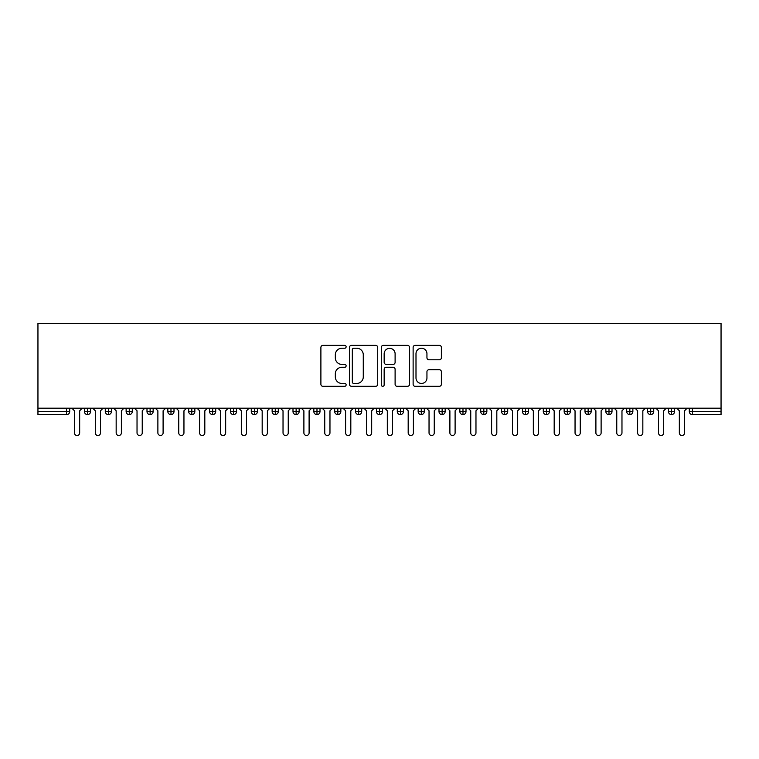 <?xml version="1.0" encoding="UTF-8"?>
<svg xmlns="http://www.w3.org/2000/svg" width="759" height="759" viewBox="0 0 759 759"><rect width="100%" height="100%" fill="white"/><g stroke="black" fill="none" stroke-linecap="round" stroke-linejoin="round"><path stroke-width="1.14" d="M346.132 346.797A1.433 1.433 0 0 0 344.69 345.364L322.945 345.364A2.049 2.049 0 0 0 320.896 347.413L320.896 384.263A2.049 2.049 0 0 0 322.945 386.312L344.69 386.312A1.433 1.433 0 0 0 346.132 384.879A1.433 1.433 0 0 0 344.69 383.447L341.882 383.447A6.556 6.556 0 0 1 335.326 376.891L335.326 373.826A6.556 6.556 0 0 1 341.882 367.271L344.69 367.271A1.433 1.433 0 0 0 346.132 365.838A1.433 1.433 0 0 0 344.69 364.405L341.882 364.405A6.556 6.556 0 0 1 335.326 357.85L335.326 354.785A6.556 6.556 0 0 1 341.882 348.229L344.69 348.229A1.433 1.433 0 0 0 346.132 346.797M439.338 359.794A2.049 2.049 0 0 0 441.377 357.755L441.377 347.413A2.049 2.049 0 0 0 439.338 345.364L415.173 345.364A2.049 2.049 0 0 0 413.124 347.413L413.124 384.263A2.049 2.049 0 0 0 415.173 386.312L439.338 386.312A2.049 2.049 0 0 0 441.377 384.263L441.377 371.777A2.049 2.049 0 0 0 439.338 369.728L428.996 369.728A2.049 2.049 0 0 0 426.947 371.777L426.947 377.973A5.474 5.474 0 0 1 421.473 383.447A5.474 5.474 0 0 1 415.998 377.973L415.998 353.703A5.474 5.474 0 0 1 421.473 348.229A5.474 5.474 0 0 1 426.947 353.703L426.947 357.755A2.049 2.049 0 0 0 428.996 359.794L439.338 359.794M37.95 408.181L37.95 323.495L721.05 323.495L721.05 408.181L37.95 408.181L37.95 411.52L66.574 411.52L66.574 408.181M377.707 347.413A2.049 2.049 0 0 0 375.658 345.364L351.502 345.364A2.049 2.049 0 0 0 349.453 347.413L349.453 384.263A2.049 2.049 0 0 0 351.502 386.312L375.658 386.312A2.049 2.049 0 0 0 377.707 384.263L377.707 347.413M383.342 345.364L407.498 345.364A2.049 2.049 0 0 1 409.547 347.413L409.547 384.263A2.049 2.049 0 0 1 407.498 386.312L397.156 386.312A2.049 2.049 0 0 1 395.107 384.263L395.107 369.32A2.049 2.049 0 0 0 393.067 367.271L386.208 367.271A2.049 2.049 0 0 0 384.158 369.32L384.158 384.879A1.433 1.433 0 0 1 382.726 386.312A1.433 1.433 0 0 1 381.293 384.879L381.293 347.413A2.049 2.049 0 0 1 383.342 345.364M69.705 411.52L66.574 411.52L66.574 414.642A3.131 3.131 0 0 0 69.705 411.52L69.705 408.181L69.705 411.52A3.131 3.131 0 0 1 66.574 414.642L37.95 414.642L37.95 411.52M721.05 408.181L721.05 414.642L692.426 414.642A3.131 3.131 0 0 1 689.295 411.52L689.295 408.181M87.541 408.181L87.541 414.642A3.131 3.131 0 0 1 84.41 411.52L84.41 408.181L84.41 411.52A3.131 3.131 0 0 0 87.541 414.642A3.131 3.131 0 0 0 90.568 411.52L90.568 408.181M108.395 408.181L108.395 414.642A3.131 3.131 0 0 1 105.273 411.52L105.273 408.181L105.273 411.52A3.131 3.131 0 0 0 108.395 414.642A3.131 3.131 0 0 0 111.421 411.52L111.421 408.181M129.258 408.181L129.258 414.642A3.131 3.131 0 0 1 126.127 411.52L126.127 408.181L126.127 411.52A3.131 3.131 0 0 0 129.258 414.642A3.131 3.131 0 0 0 132.284 411.52L132.284 408.181M150.111 408.181L150.111 414.642A3.131 3.131 0 0 1 146.99 411.52L146.99 408.181L146.99 411.52A3.131 3.131 0 0 0 150.111 414.642A3.131 3.131 0 0 0 153.138 411.52L153.138 408.181M170.974 408.181L170.974 414.642A3.131 3.131 0 0 1 167.843 411.52L167.843 408.181L167.843 411.52A3.131 3.131 0 0 0 170.974 414.642A3.131 3.131 0 0 0 174.001 411.52L174.001 408.181M191.828 408.181L191.828 414.642A3.131 3.131 0 0 1 188.697 411.52L188.697 408.181L188.697 411.52A3.131 3.131 0 0 0 191.828 414.642A3.131 3.131 0 0 0 194.854 411.52L194.854 408.181M212.691 408.181L212.691 414.642A3.131 3.131 0 0 1 209.56 411.52L209.56 408.181L209.56 411.52A3.131 3.131 0 0 0 212.691 414.642A3.131 3.131 0 0 0 215.708 411.52L215.708 408.181M233.544 408.181L233.544 414.642A3.131 3.131 0 0 1 230.413 411.52L230.413 408.181L230.413 411.52A3.131 3.131 0 0 0 233.544 414.642A3.131 3.131 0 0 0 236.571 411.52L236.571 408.181M254.407 408.181L254.407 414.642A3.131 3.131 0 0 1 251.276 411.52L251.276 408.181L251.276 411.52A3.131 3.131 0 0 0 254.407 414.642A3.131 3.131 0 0 0 257.424 411.52L257.424 408.181M275.261 408.181L275.261 414.642A3.131 3.131 0 0 1 272.13 411.52L272.13 408.181L272.13 411.52A3.131 3.131 0 0 0 275.261 414.642A3.131 3.131 0 0 0 278.287 411.52L278.287 408.181M296.124 408.181L296.124 414.642A3.131 3.131 0 0 1 292.993 411.52L292.993 408.181L292.993 411.52A3.131 3.131 0 0 0 296.124 414.642A3.131 3.131 0 0 0 299.141 411.52L299.141 408.181M316.977 408.181L316.977 414.642A3.131 3.131 0 0 1 313.846 411.52L313.846 408.181L313.846 411.52A3.131 3.131 0 0 0 316.977 414.642A3.131 3.131 0 0 0 320.004 411.52L320.004 408.181M337.84 408.181L337.84 414.642A3.131 3.131 0 0 1 334.71 411.52A3.131 3.131 0 0 0 337.84 414.642A3.131 3.131 0 0 1 334.71 411.52L334.71 408.181M340.857 408.181L340.857 411.52A3.131 3.131 0 0 1 337.84 414.642A3.131 3.131 0 0 0 340.857 411.52L334.71 411.52M358.694 414.642A3.131 3.131 0 0 1 355.563 411.52L355.563 408.181L355.563 411.52A3.131 3.131 0 0 0 358.694 414.642A3.131 3.131 0 0 0 361.72 411.52L361.72 408.181L361.72 411.52A3.131 3.131 0 0 1 358.694 414.642L358.694 411.52L361.72 411.52M379.547 408.181L379.547 414.642A3.131 3.131 0 0 1 376.426 411.52L376.426 408.181L376.426 411.52A3.131 3.131 0 0 0 379.547 414.642A3.131 3.131 0 0 0 382.574 411.52L382.574 408.181M400.41 408.181L400.41 414.642A3.131 3.131 0 0 1 397.28 411.52L397.28 408.181L397.28 411.52A3.131 3.131 0 0 0 400.41 414.642A3.131 3.131 0 0 0 403.437 411.52L403.437 408.181M421.264 408.181L421.264 411.52L418.143 411.52L418.143 408.181L418.143 411.52A3.131 3.131 0 0 0 421.264 414.642A3.131 3.131 0 0 0 424.29 411.52L424.29 408.181L424.29 411.52A3.131 3.131 0 0 1 421.264 414.642A3.131 3.131 0 0 1 418.143 411.52A3.131 3.131 0 0 0 421.264 414.642L421.264 411.52L424.29 411.52M442.127 408.181L442.127 414.642A3.131 3.131 0 0 1 438.996 411.52L438.996 408.181L438.996 411.52A3.131 3.131 0 0 0 442.127 414.642A3.131 3.131 0 0 0 445.154 411.52L445.154 408.181M462.981 408.181L462.981 414.642A3.131 3.131 0 0 1 459.859 411.52L459.859 408.181L459.859 411.52A3.131 3.131 0 0 0 462.981 414.642A3.131 3.131 0 0 0 466.007 411.52L466.007 408.181M483.844 408.181L483.844 414.642A3.131 3.131 0 0 1 480.713 411.52L480.713 408.181L480.713 411.52A3.131 3.131 0 0 0 483.844 414.642A3.131 3.131 0 0 0 486.87 411.52L486.87 408.181M504.697 408.181L504.697 414.642A3.131 3.131 0 0 1 501.576 411.52L501.576 408.181M507.724 408.181L507.724 411.52A3.131 3.131 0 0 1 504.697 414.642A3.131 3.131 0 0 0 507.724 411.52L501.576 411.52A3.131 3.131 0 0 0 504.697 414.642M525.56 408.181L525.56 414.642A3.131 3.131 0 0 1 522.429 411.52L522.429 408.181L522.429 411.52A3.131 3.131 0 0 0 525.56 414.642A3.131 3.131 0 0 0 528.587 411.52L528.587 408.181M546.414 408.181L546.414 414.642A3.131 3.131 0 0 1 543.292 411.52L543.292 408.181M549.44 408.181L549.44 411.52A3.131 3.131 0 0 1 546.414 414.642A3.131 3.131 0 0 0 549.44 411.52L543.292 411.52A3.131 3.131 0 0 0 546.414 414.642M567.277 408.181L567.277 414.642A3.131 3.131 0 0 1 564.146 411.52L564.146 408.181M570.303 408.181L570.303 411.52A3.131 3.131 0 0 1 567.277 414.642A3.131 3.131 0 0 0 570.303 411.52L564.146 411.52A3.131 3.131 0 0 0 567.277 414.642M588.13 408.181L588.13 414.642A3.131 3.131 0 0 1 584.999 411.52A3.131 3.131 0 0 0 588.13 414.642A3.131 3.131 0 0 1 584.999 411.52L584.999 408.181M591.157 408.181L591.157 411.52L591.157 408.181M608.993 408.181L608.993 414.642A3.131 3.131 0 0 1 605.862 411.52L605.862 408.181M612.01 408.181L612.01 411.52A3.131 3.131 0 0 1 608.993 414.642A3.131 3.131 0 0 0 612.01 411.52L605.862 411.52A3.131 3.131 0 0 0 608.993 414.642M629.847 408.181L629.847 414.642A3.131 3.131 0 0 1 626.716 411.52L626.716 408.181M632.873 408.181L632.873 411.52A3.131 3.131 0 0 1 629.847 414.642A3.131 3.131 0 0 0 632.873 411.52L626.716 411.52A3.131 3.131 0 0 0 629.847 414.642M650.71 408.181L650.71 414.642A3.131 3.131 0 0 1 647.579 411.52L647.579 408.181M653.727 408.181L653.727 411.52A3.131 3.131 0 0 1 650.71 414.642A3.131 3.131 0 0 0 653.727 411.52L647.579 411.52A3.131 3.131 0 0 0 650.71 414.642M671.563 408.181L671.563 414.642A3.131 3.131 0 0 1 668.432 411.52L668.432 408.181M674.59 408.181L674.59 411.52A3.131 3.131 0 0 1 671.563 414.642A3.131 3.131 0 0 0 674.59 411.52L668.432 411.52A3.131 3.131 0 0 0 671.563 414.642M358.694 408.181L358.694 411.52L355.563 411.52M588.13 414.642A3.131 3.131 0 0 0 591.157 411.52A3.131 3.131 0 0 1 588.13 414.642M353.751 348.229A1.433 1.433 0 0 0 352.318 349.662L352.318 382.014A1.433 1.433 0 0 0 353.751 383.447L356.721 383.447A6.556 6.556 0 0 0 363.276 376.891L363.276 354.785A6.556 6.556 0 0 0 356.721 348.229L353.751 348.229M395.107 353.808A5.474 5.474 0 0 0 389.633 348.334A5.474 5.474 0 0 0 384.158 353.808L384.158 362.356A2.049 2.049 0 0 0 386.208 364.405L393.067 364.405A2.049 2.049 0 0 0 395.107 362.356L395.107 353.808M74.448 432.896L74.448 410.79L74.448 432.896A2.609 2.609 0 0 0 77.057 435.505A2.609 2.609 0 0 0 79.667 432.896L79.667 410.79L79.667 432.896M82.276 408.181L79.667 410.79M74.448 410.79L71.849 408.181M95.311 432.896L95.311 410.79L95.311 432.896A2.609 2.609 0 0 0 97.92 435.505A2.609 2.609 0 0 0 100.52 432.896L100.52 410.79L100.52 432.896M116.165 432.896L116.165 410.79L116.165 432.896A2.609 2.609 0 0 0 118.774 435.505A2.609 2.609 0 0 0 121.383 432.896L121.383 410.79L121.383 432.896M137.028 432.896L137.028 410.79L137.028 432.896A2.609 2.609 0 0 0 139.637 435.505A2.609 2.609 0 0 0 142.237 432.896L142.237 410.79L142.237 432.896M157.881 432.896L157.881 410.79L157.881 432.896A2.609 2.609 0 0 0 160.491 435.505A2.609 2.609 0 0 0 163.1 432.896L163.1 410.79L163.1 432.896M103.129 408.181L100.52 410.79M95.311 410.79L92.702 408.181M123.992 408.181L121.383 410.79M116.165 410.79L113.556 408.181M144.846 408.181L142.237 410.79M137.028 410.79L134.419 408.181M165.709 408.181L163.1 410.79M157.881 410.79L155.272 408.181M178.744 432.896L178.744 410.79L178.744 432.896A2.609 2.609 0 0 0 181.354 435.505A2.609 2.609 0 0 0 183.953 432.896L183.953 410.79L183.953 432.896M186.562 408.181L183.953 410.79M178.744 410.79L176.135 408.181M199.598 432.896L199.598 410.79L199.598 432.896A2.609 2.609 0 0 0 202.207 435.505A2.609 2.609 0 0 0 204.816 432.896L204.816 410.79L204.816 432.896M220.461 432.896L220.461 410.79L220.461 432.896A2.609 2.609 0 0 0 223.061 435.505A2.609 2.609 0 0 0 225.67 432.896L225.67 410.79L225.67 432.896M241.315 432.896L241.315 410.79L241.315 432.896A2.609 2.609 0 0 0 243.924 435.505A2.609 2.609 0 0 0 246.533 432.896L246.533 410.79L246.533 432.896M262.178 432.896L262.178 410.79L262.178 432.896A2.609 2.609 0 0 0 264.777 435.505A2.609 2.609 0 0 0 267.386 432.896L267.386 410.79L267.386 432.896M207.425 408.181L204.816 410.79M199.598 410.79L196.989 408.181M228.279 408.181L225.67 410.79M220.461 410.79L217.852 408.181M249.142 408.181L246.533 410.79M241.315 410.79L238.706 408.181M269.995 408.181L267.386 410.79M262.178 410.79L259.569 408.181M283.031 432.896L283.031 410.79L283.031 432.896A2.609 2.609 0 0 0 285.64 435.505A2.609 2.609 0 0 0 288.249 432.896L288.249 410.79L288.249 432.896M303.894 432.896L303.894 410.79L303.894 432.896A2.609 2.609 0 0 0 306.494 435.505A2.609 2.609 0 0 0 309.103 432.896L309.103 410.79L309.103 432.896M324.748 432.896L324.748 410.79L324.748 432.896A2.609 2.609 0 0 0 327.357 435.505A2.609 2.609 0 0 0 329.966 432.896L329.966 410.79L329.966 432.896M345.601 432.896L345.601 410.79L345.601 432.896A2.609 2.609 0 0 0 348.21 435.505A2.609 2.609 0 0 0 350.819 432.896L350.819 410.79L350.819 432.896M366.464 432.896L366.464 410.79L366.464 432.896A2.609 2.609 0 0 0 369.073 435.505A2.609 2.609 0 0 0 371.682 432.896L371.682 410.79L371.682 432.896M290.849 408.181L288.249 410.79M283.031 410.79L280.422 408.181M311.712 408.181L309.103 410.79M303.894 410.79L301.285 408.181M332.565 408.181L329.966 410.79M324.748 410.79L322.139 408.181M353.428 408.181L350.819 410.79M345.601 410.79L343.002 408.181M374.282 408.181L371.682 410.79M366.464 410.79L363.855 408.181M387.318 432.896L387.318 410.79L387.318 432.896A2.609 2.609 0 0 0 389.927 435.505A2.609 2.609 0 0 0 392.536 432.896L392.536 410.79L392.536 432.896M395.145 408.181L392.536 410.79M387.318 410.79L384.718 408.181M408.181 432.896L408.181 410.79L408.181 432.896A2.609 2.609 0 0 0 410.79 435.505A2.609 2.609 0 0 0 413.399 432.896L413.399 410.79L413.399 432.896M415.998 408.181L413.399 410.79M408.181 410.79L405.572 408.181M429.034 432.896L429.034 410.79L429.034 432.896A2.609 2.609 0 0 0 431.643 435.505A2.609 2.609 0 0 0 434.252 432.896L434.252 410.79L434.252 432.896M436.861 408.181L434.252 410.79M429.034 410.79L426.435 408.181M449.897 432.896L449.897 410.79L449.897 432.896A2.609 2.609 0 0 0 452.506 435.505A2.609 2.609 0 0 0 455.106 432.896L455.106 410.79L455.106 432.896M457.715 408.181L455.106 410.79M449.897 410.79L447.288 408.181M470.751 432.896L470.751 410.79L470.751 432.896A2.609 2.609 0 0 0 473.36 435.505A2.609 2.609 0 0 0 475.969 432.896L475.969 410.79L475.969 432.896M478.578 408.181L475.969 410.79M470.751 410.79L468.151 408.181M491.614 432.896L491.614 410.79L491.614 432.896A2.609 2.609 0 0 0 494.223 435.505A2.609 2.609 0 0 0 496.822 432.896L496.822 410.79L496.822 432.896M499.431 408.181L496.822 410.79M491.614 410.79L489.005 408.181M512.467 432.896L512.467 410.79L512.467 432.896A2.609 2.609 0 0 0 515.076 435.505A2.609 2.609 0 0 0 517.685 432.896L517.685 410.79L517.685 432.896M520.294 408.181L517.685 410.79M512.467 410.79L509.858 408.181M533.33 432.896L533.33 410.79L533.33 432.896A2.609 2.609 0 0 0 535.939 435.505A2.609 2.609 0 0 0 538.539 432.896L538.539 410.79L538.539 432.896M541.148 408.181L538.539 410.79M533.33 410.79L530.721 408.181M554.184 432.896L554.184 410.79L554.184 432.896A2.609 2.609 0 0 0 556.793 435.505A2.609 2.609 0 0 0 559.402 432.896L559.402 410.79L559.402 432.896M562.011 408.181L559.402 410.79M554.184 410.79L551.575 408.181M575.047 432.896L575.047 410.79L575.047 432.896A2.609 2.609 0 0 0 577.646 435.505A2.609 2.609 0 0 0 580.255 432.896L580.255 410.79L580.255 432.896M582.865 408.181L580.255 410.79M575.047 410.79L572.438 408.181M595.9 432.896L595.9 410.79L595.9 432.896A2.609 2.609 0 0 0 598.509 435.505A2.609 2.609 0 0 0 601.119 432.896L601.119 410.79L601.119 432.896M603.728 408.181L601.119 410.79M595.9 410.79L593.291 408.181M616.763 432.896L616.763 410.79L616.763 432.896A2.609 2.609 0 0 0 619.363 435.505A2.609 2.609 0 0 0 621.972 432.896L621.972 410.79L621.972 432.896M624.581 408.181L621.972 410.79M616.763 410.79L614.154 408.181M637.617 432.896L637.617 410.79L637.617 432.896A2.609 2.609 0 0 0 640.226 435.505A2.609 2.609 0 0 0 642.835 432.896L642.835 410.79L642.835 432.896M645.444 408.181L642.835 410.79M637.617 410.79L635.008 408.181M658.48 432.896L658.48 410.79L658.48 432.896A2.609 2.609 0 0 0 661.08 435.505A2.609 2.609 0 0 0 663.689 432.896L663.689 410.79L663.689 432.896M666.298 408.181L663.689 410.79M658.48 410.79L655.871 408.181M679.333 432.896L679.333 410.79L679.333 432.896A2.609 2.609 0 0 0 681.943 435.505A2.609 2.609 0 0 0 684.552 432.896L684.552 410.79L684.552 432.896M687.151 408.181L684.552 410.79M679.333 410.79L676.724 408.181M692.426 408.181L692.426 411.52L721.05 411.52M692.426 411.52L692.426 414.642A3.131 3.131 0 0 1 689.295 411.52L692.426 411.52M84.41 411.52A3.131 3.131 0 0 0 87.541 414.642A3.131 3.131 0 0 0 90.568 411.52L84.41 411.52M105.273 411.52A3.131 3.131 0 0 0 108.395 414.642A3.131 3.131 0 0 0 111.421 411.52L105.273 411.52M126.127 411.52A3.131 3.131 0 0 0 129.258 414.642A3.131 3.131 0 0 0 132.284 411.52L126.127 411.52M146.99 411.52A3.131 3.131 0 0 0 150.111 414.642A3.131 3.131 0 0 0 153.138 411.52L146.99 411.52M167.843 411.52A3.131 3.131 0 0 0 170.974 414.642A3.131 3.131 0 0 0 174.001 411.52L167.843 411.52M188.697 411.52A3.131 3.131 0 0 0 191.828 414.642A3.131 3.131 0 0 0 194.854 411.52L188.697 411.52M209.56 411.52L215.708 411.52A3.131 3.131 0 0 1 212.691 414.642M230.413 411.52A3.131 3.131 0 0 0 233.544 414.642A3.131 3.131 0 0 0 236.571 411.52L230.413 411.52M251.276 411.52A3.131 3.131 0 0 0 254.407 414.642A3.131 3.131 0 0 0 257.424 411.52L251.276 411.52M272.13 411.52A3.131 3.131 0 0 0 275.261 414.642A3.131 3.131 0 0 0 278.287 411.52L272.13 411.52M292.993 411.52A3.131 3.131 0 0 0 296.124 414.642A3.131 3.131 0 0 0 299.141 411.52L292.993 411.52M313.846 411.52A3.131 3.131 0 0 0 316.977 414.642A3.131 3.131 0 0 0 320.004 411.52L313.846 411.52M376.426 411.52L382.574 411.52A3.131 3.131 0 0 1 379.547 414.642M397.28 411.52A3.131 3.131 0 0 0 400.41 414.642A3.131 3.131 0 0 0 403.437 411.52L397.28 411.52M438.996 411.52L445.154 411.52A3.131 3.131 0 0 1 442.127 414.642M459.859 411.52A3.131 3.131 0 0 0 462.981 414.642A3.131 3.131 0 0 0 466.007 411.52L459.859 411.52M480.713 411.52L486.87 411.52A3.131 3.131 0 0 1 483.844 414.642M522.429 411.52L528.587 411.52A3.131 3.131 0 0 1 525.56 414.642M584.999 411.52L591.157 411.52"/></g></svg>
